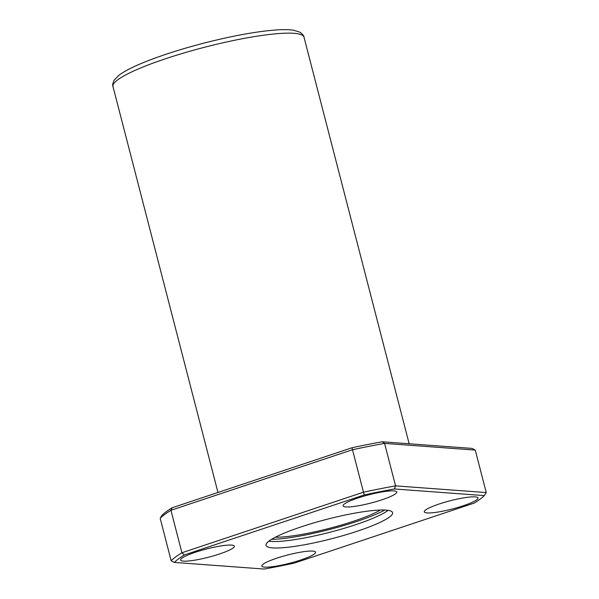 <?xml version="1.0" encoding="UTF-8"?>
<svg xmlns="http://www.w3.org/2000/svg" width="599" height="599" viewBox="0 0 599 599"><rect width="100%" height="100%" fill="white"/><g stroke="black" fill="none" stroke-linecap="round" stroke-linejoin="round"><path stroke-width="0.9" d="M486.238 492.558L475.254 450.089L472.124 448.411L382.214 441.785A163.999 25.091 -14.5 0 0 351.987 447.76L172.153 507.765A163.999 25.091 -14.5 0 0 162.082 515.23L160.173 518.277L171.157 560.746A166.462 25.465 -14.5 0 1 181.924 552.765L363.271 492.258A166.462 25.465 -14.5 0 1 395.565 485.871L486.238 492.558L484.329 495.605A163.999 25.091 -14.5 0 1 474.258 503.07L294.431 563.067A163.999 25.091 -14.5 0 1 264.204 569.05L174.287 562.416A163.999 25.091 -14.5 0 1 184.357 554.951L364.192 494.954A163.999 25.091 -14.5 0 1 394.412 488.971L484.329 495.605M160.173 518.277A166.462 25.465 -14.5 0 1 170.94 510.296L181.924 552.765L184.357 554.951M351.987 447.76L364.192 494.954M475.254 450.089L384.58 443.402A166.462 25.465 -14.5 0 0 352.287 449.789L170.94 510.296L172.153 507.765M382.214 441.785L384.58 443.402L395.565 485.871L394.412 488.971M309.286 543.847A65.351 9.996 165.5 0 0 392.577 512.647A65.351 9.996 165.5 0 0 326.807 519.333A65.351 9.996 165.5 0 0 266.038 545.375A65.351 9.996 165.5 0 0 309.286 543.847M280.197 565.411A27.741 4.245 165.5 0 0 315.553 552.158A27.741 4.245 165.5 0 0 287.632 554.996A27.741 4.245 165.5 0 0 261.838 566.055A27.741 4.245 165.5 0 0 280.197 565.411M198.965 559.414A27.741 4.245 165.5 0 0 234.329 546.168A27.741 4.245 165.5 0 0 206.4 549.006A27.741 4.245 165.5 0 0 180.606 560.065A27.741 4.245 165.5 0 0 198.965 559.414M361.422 505.212A27.741 4.245 165.5 0 0 396.785 491.966A27.741 4.245 165.5 0 0 368.857 494.804A27.741 4.245 165.5 0 0 343.062 505.863A27.741 4.245 165.5 0 0 361.422 505.212M442.654 511.202A27.741 4.245 165.5 0 0 478.009 497.956A27.741 4.245 165.5 0 0 450.089 500.794A27.741 4.245 165.5 0 0 424.294 511.853A27.741 4.245 165.5 0 0 442.654 511.202M171.157 560.746L174.287 562.416M271.527 539.362A69.05 10.565 165.5 0 0 305.632 534.959A69.05 10.565 165.5 0 0 384.858 510.049M275.383 537.198A61.652 9.434 165.5 0 0 307.901 533.275A61.652 9.434 165.5 0 0 380.44 510.034M268.861 541.182A65.351 9.996 165.5 0 0 307.609 537.363A65.351 9.996 165.5 0 0 388.077 510.348M112.986 86.533C112.35 85.447 112.724 83.358 114.11 80.259L118.759 75.407C124.263 71.229 133.083 66.706 145.22 61.854C162.239 55.071 182.118 48.744 204.858 42.873C233.123 35.7 256.934 31.395 276.289 29.95C283.364 29.463 289.115 29.546 293.532 30.205L300.024 32.226C302.675 34.218 304 35.858 303.993 37.131A98.648 15.095 165.5 0 0 204.708 47.224A98.648 15.095 165.5 0 0 112.986 86.533L217.969 492.475M303.993 37.131L409.154 443.769"/></g></svg>
